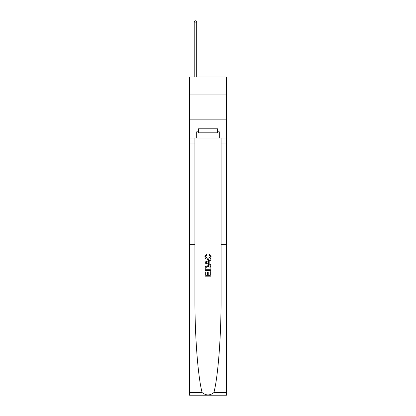 <?xml version="1.0" encoding="UTF-8"?>
<svg xmlns="http://www.w3.org/2000/svg" width="416" height="416" viewBox="0 0 416 416"><rect width="100%" height="100%" fill="white"/><g stroke="black" fill="none" stroke-linecap="round" stroke-linejoin="round"><path stroke-width="0.62" d="M226.569 94.073L226.569 77.012L189.431 77.012L189.431 94.073L226.569 94.073L226.569 119.168L189.431 119.168L189.431 94.073M210.314 271.757L210.314 275.309L208.229 275.309L210.314 275.309L210.314 271.757L211.006 271.757L211.006 276.162L204.984 276.162L204.984 271.913L204.984 276.162M207.532 272.147L207.532 275.309L205.681 275.309L207.532 275.309L207.532 272.147L208.229 272.147L208.229 275.309M205.504 266.599L205.072 267.478L205.504 266.599L207.964 265.658C209.888 265.652 210.907 266.578 211.006 268.445L211.006 270.603L204.984 270.603L204.984 268.544L204.984 270.603M209.082 254.077L208.884 254.925L209.082 254.077L211.084 256.537C210.922 258.388 209.877 259.314 207.953 259.329L207.953 259.329C206.102 259.288 205.088 258.362 204.906 256.552L206.658 254.233L206.84 255.081L205.603 256.594L207.948 258.476L210.392 256.615L208.884 254.925M213.897 392.558L226.569 392.558L226.569 395.2L189.431 395.2L189.431 244.639L194.927 244.639L194.927 297.944C194.771 335.421 197.907 376.797 202.103 392.558C206.034 395.704 209.966 395.704 213.897 392.558C218.093 376.797 221.229 335.421 221.073 297.944L221.073 137.987M204.984 262.054L204.984 263.011L211.006 265.403L204.984 263.011L204.984 262.054L211.006 259.662L204.984 262.054M221.073 244.639L226.569 244.639L226.569 119.168M189.431 244.639L189.431 119.168M194.927 137.987L194.927 244.639M226.569 392.558L226.569 244.639M189.431 137.987L196.706 137.987L196.706 131.815L198.614 131.815M217.386 131.815L217.688 131.815L217.688 128.804L198.312 128.804L198.312 131.815M217.688 131.815L219.294 131.815L219.294 137.987L226.569 137.987M196.706 137.987L219.294 137.987M211.006 259.662L211.006 260.562L209.154 261.248L209.154 263.817L211.006 264.503L211.006 265.403M206.794 262.943L208.458 263.562L208.458 261.503L205.681 262.532L206.794 262.943M208.458 261.503L208.458 263.562M204.984 268.544L205.072 267.478M209.888 267.088L210.314 269.75L209.888 267.088L207.948 266.51L205.806 267.535L205.681 269.75L210.314 269.75L205.681 269.75M204.984 271.913L205.681 271.913L205.681 275.309M198.614 128.804L198.614 132.818L217.386 132.818L217.386 128.804M208 128.804L208 132.818M196.706 77.012L196.706 22.105L194.199 22.105L194.199 77.012M194.199 22.105L194.953 20.8L195.957 20.8L196.706 22.105M221.073 143.005L226.569 143.005M194.927 143.005L189.431 143.005M189.431 392.558L202.103 392.558"/></g></svg>
